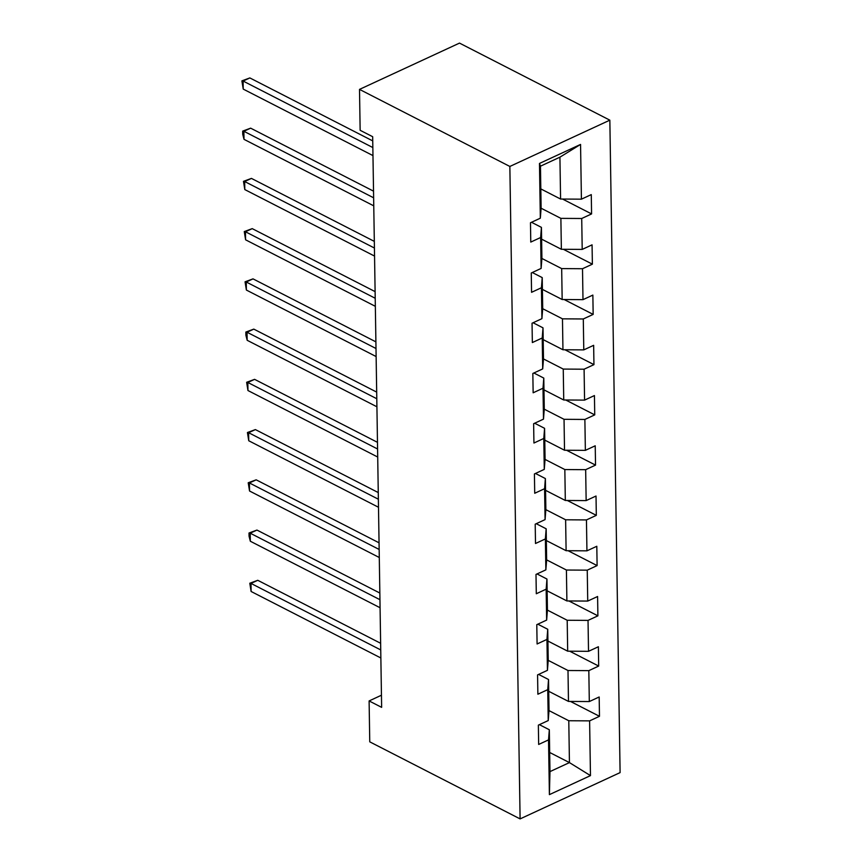 <?xml version="1.0" encoding="UTF-8"?>
<svg xmlns="http://www.w3.org/2000/svg" width="862" height="862" viewBox="0 0 862 862"><rect width="100%" height="100%" fill="white"/><g stroke="black" fill="none" stroke-linecap="round" stroke-linejoin="round"><path stroke-width="1.29" d="M509.851 166.452L359.508 89.389L459.5 43.1L609.843 120.163L620.101 772.611L520.098 818.9L509.851 166.452L609.843 120.163M540.819 188.907L560.58 199.036L559.923 157.175L540.463 166.183L541.12 208.044L540.334 218.194L530.475 222.752L530.776 242.082L540.636 237.513L541.12 268.427L531.261 272.995L531.563 292.315L541.433 287.746L541.918 318.66L532.048 323.228L532.35 342.559L542.22 337.99L542.704 368.904L532.835 373.472L533.147 392.792L543.006 388.223L543.491 419.137L533.632 423.705L533.934 443.025L543.793 438.467L544.278 469.381L534.418 473.949L534.72 493.269L544.59 488.7L545.075 519.614L535.205 524.182L535.507 543.502L545.377 538.933L545.861 569.857L535.992 574.415L536.304 593.746L546.163 589.177L546.648 620.09L536.789 624.659L537.091 643.979L546.95 639.41L547.435 670.334L537.576 674.892L537.877 694.222L547.747 689.654L548.232 720.567L538.362 725.136L538.664 744.456L548.534 739.887L549.396 794.635L590.47 775.617L569.437 762.601L568.78 720.74L548.997 710.6M540.334 218.194L539.472 163.446L580.557 144.428L581.419 199.176L591.278 194.607L591.58 213.927L562.563 199.057M590.47 775.617L589.608 720.869L599.478 716.3L599.176 696.981L589.306 701.549L588.821 670.636L598.691 666.067L598.379 646.748L588.52 651.316L588.035 620.392L597.894 615.834L597.592 596.504L587.733 601.073L587.248 570.159L597.107 565.591L596.806 546.271L586.936 550.84L586.451 519.926L596.321 515.357L596.019 496.027L586.149 500.596L585.664 469.682L595.534 465.114L595.222 445.794L585.363 450.363L584.878 419.449L594.737 414.881L594.435 395.561L584.576 400.119L584.091 369.205L593.95 364.637L593.649 345.317L583.779 349.886L583.294 318.972L593.164 314.404L592.862 295.084L582.992 299.653L582.507 268.728L592.377 264.171L592.065 244.84L582.206 249.409L581.721 218.495L591.58 213.927M381.446 695.225L369.108 700.935L381.64 707.357L372.675 136.713L360.144 130.291L359.508 89.389M541.12 268.427L541.918 258.288L541.422 227.374L531.498 222.277M541.11 208.227L560.882 218.366L561.367 249.28L541.616 239.151M541.422 227.374L540.636 237.513M581.721 218.495L560.882 218.366M582.206 249.409L561.367 249.28M541.918 318.66L542.704 308.521L542.22 277.607L532.285 272.521M541.896 258.46L561.679 268.599L562.164 299.513L542.403 289.384M542.22 277.607L541.433 287.746M582.507 268.728L561.679 268.599M582.992 299.653L562.164 299.513M542.704 368.904L543.491 358.764L543.006 327.84L533.082 322.754M542.694 308.704L562.466 318.832L562.951 349.757L543.189 339.628M543.006 327.84L542.22 337.99M583.294 318.972L562.466 318.832M583.779 349.886L562.951 349.757M543.491 419.137L544.278 408.997L543.793 378.084L533.869 372.998M543.48 358.937L563.252 369.076L563.737 399.99L543.976 389.861M543.793 378.084L543.006 388.223M584.091 369.205L563.252 369.076M584.576 400.119L563.737 399.99M544.278 469.381L545.075 459.241L544.579 428.317L534.655 423.231M544.267 409.181L564.039 419.309L564.524 450.233L544.773 440.105M544.579 428.317L543.793 438.467M584.878 419.449L564.039 419.309M585.363 450.363L564.524 450.233M545.075 519.614L545.861 509.474L545.377 478.561L535.442 473.464M545.053 459.414L564.836 469.553L565.321 500.466L545.56 490.338M545.377 478.561L544.59 488.7M585.664 469.682L564.836 469.553M586.149 500.596L565.321 500.466M545.861 569.857L546.648 559.707L546.163 528.794L536.229 523.708M545.84 509.647L565.623 519.786L566.108 550.699L546.346 540.571M546.163 528.794L545.377 538.933M586.451 519.926L565.623 519.786M586.936 550.84L566.108 550.699M546.648 620.09L547.435 609.951L546.95 579.038L537.026 573.941M546.637 559.891L566.409 570.03L566.894 600.943L547.133 590.815M546.95 579.038L546.163 589.177M587.248 570.159L566.409 570.03M587.733 601.073L566.894 600.943M547.435 670.334L548.232 660.184L547.736 629.271L537.813 624.185M547.424 610.124L567.196 620.263L567.681 651.176L547.93 641.048M547.736 629.271L546.95 639.41M588.035 620.392L567.196 620.263M588.52 651.316L567.681 651.176M548.232 720.567L549.019 710.428L548.534 679.515L538.599 674.418M548.21 660.367L567.993 670.507L568.478 701.42L548.717 691.292M548.534 679.515L547.747 689.654M588.821 670.636L567.993 670.507M589.306 701.549L568.478 701.42M549.396 794.635L549.978 771.609L549.32 729.748L539.386 724.662M549.676 752.472L569.437 762.601L549.978 771.609M549.32 729.748L548.534 739.887M589.608 720.869L568.78 720.74M369.108 700.935L369.755 741.837L520.098 818.9M580.557 144.428L559.923 157.175M540.463 166.183L539.472 163.446M581.419 199.176L560.58 199.036M599.478 716.3L570.45 701.431M598.691 666.067L569.663 651.187M597.894 615.834L568.877 600.954M597.107 565.591L568.09 550.721M596.321 515.357L567.293 500.477M595.534 465.114L566.506 450.244M594.737 414.881L565.72 400M593.95 364.637L564.933 349.767M593.164 314.404L564.136 299.523M592.377 264.171L563.349 249.29M380.638 643.289L257.749 580.298L250.993 583.423L380.735 649.926M251.111 591.483L249.797 583.229L250.993 583.423L251.111 591.483L380.864 657.986M249.797 583.229L257.749 580.298M379.84 593.045L256.951 530.065L250.195 533.19L379.948 599.693M250.325 541.239L249.053 536.218L249.01 532.996L250.195 533.19L250.325 541.239L380.077 607.742M249.01 532.996L256.951 530.065M379.054 542.812L256.165 479.822L249.409 482.957L379.161 549.46M249.538 491.006L248.213 482.763L249.409 482.957L249.538 491.006L379.28 557.509M248.213 482.763L256.165 479.822M378.267 492.568L255.378 429.588L248.622 432.713L378.375 499.217M248.752 440.762L247.426 432.519L248.622 432.713L248.752 440.762L378.493 507.265M247.426 432.519L255.378 429.588M377.481 442.335L254.592 379.345L247.836 382.48L377.578 448.983M247.954 390.529L246.64 382.286L247.836 382.48L247.954 390.529L377.707 457.032M246.64 382.286L254.592 379.345M376.683 392.102L253.794 329.112L247.038 332.236L376.791 398.74M247.168 340.285L245.896 335.264L245.853 332.042L247.038 332.236L247.168 340.285L376.92 406.789M245.853 332.042L253.794 329.112M375.897 341.858L253.008 278.868L246.252 282.003L376.004 348.507M246.381 290.052L245.056 281.809L246.252 282.003L246.381 290.052L376.134 356.556M245.056 281.809L253.008 278.868M375.11 291.625L252.221 228.635L245.465 231.759L375.218 298.263M245.595 239.808L244.269 231.566L245.465 231.759L245.595 239.808L375.336 306.322M244.269 231.566L252.221 228.635M374.323 241.382L251.435 178.402L244.679 181.526L374.42 248.03M244.797 189.575L243.483 181.332L244.679 181.526L244.797 189.575L374.55 256.079M243.483 181.332L251.435 178.402M373.526 191.148L250.637 128.158L243.881 131.283L373.634 197.797M244.011 139.342L242.739 134.31L242.696 131.099L243.881 131.283L244.011 139.342L373.763 205.846M242.696 131.099L250.637 128.158M372.74 140.905L249.851 77.925L243.095 81.05L372.847 147.553M243.224 89.098L241.899 80.856L243.095 81.05L243.224 89.098L372.977 155.602M241.899 80.856L249.851 77.925"/></g></svg>
